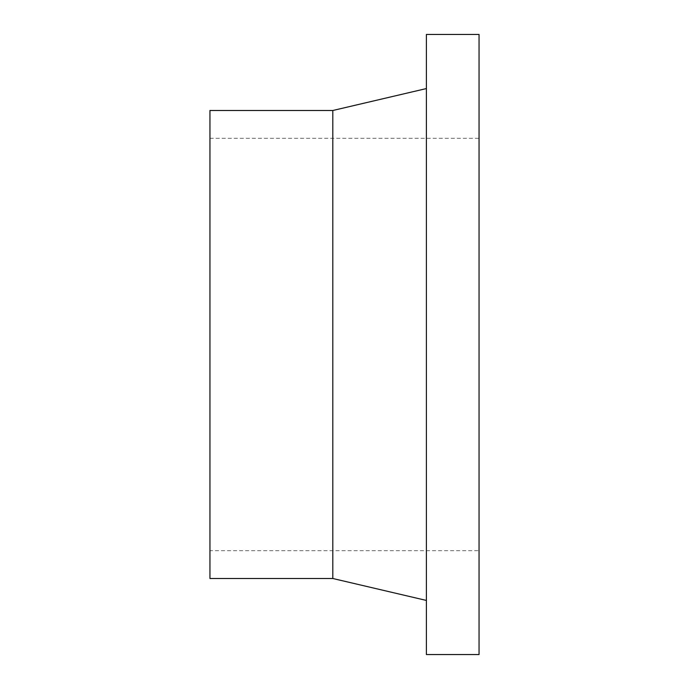 <?xml version="1.0" encoding="UTF-8"?>
<svg xmlns="http://www.w3.org/2000/svg" width="689" height="689" viewBox="0 0 689 689"><rect width="100%" height="100%" fill="white"/><g stroke="black" fill="none" stroke-linecap="round" stroke-linejoin="round"><path stroke-width="0.52" stroke-dasharray="3.44 2.58" d="M479.053 550.709L479.053 138.291L479.053 550.709L209.947 550.709L209.947 138.291L209.947 550.709M209.947 578.502L209.947 110.498M332.804 578.502L332.804 110.498M426.396 600.438L426.396 88.562L426.396 600.438M426.396 654.55L426.396 34.45M479.053 654.55L479.053 34.45M209.947 138.291L479.053 138.291"/><path stroke-width="1.03" d="M332.804 110.498L209.947 110.498L209.947 578.502L332.804 578.502L332.804 110.498L426.396 88.562M426.396 600.438L332.804 578.502M426.396 34.45L426.396 654.55L479.053 654.55L479.053 34.45L426.396 34.45"/></g></svg>
